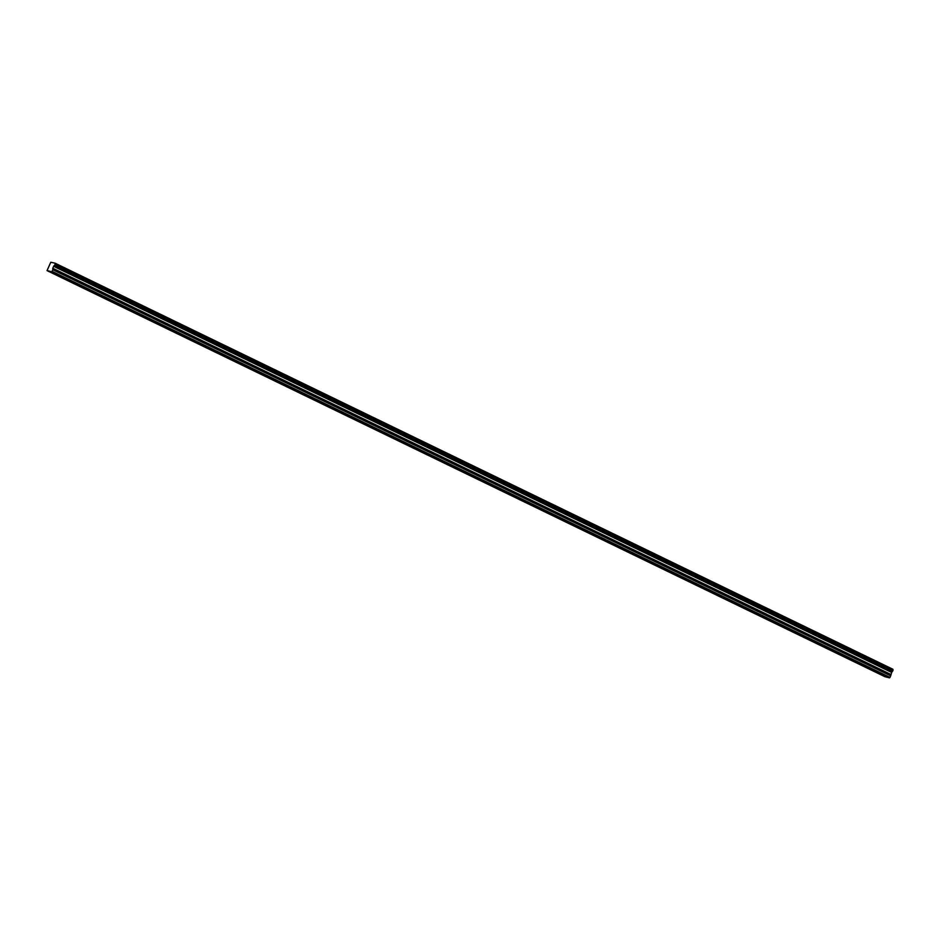<?xml version="1.0" encoding="UTF-8"?>
<svg xmlns="http://www.w3.org/2000/svg" width="940" height="940" viewBox="0 0 940 940"><rect width="100%" height="100%" fill="white"/><g stroke="black" fill="none" stroke-linecap="round" stroke-linejoin="round"><path stroke-width="1.41" d="M873.648 670.89L875.927 671.712L873.648 670.89M61.358 277.194L63.638 278.029L61.358 277.194M83.319 287.84L85.599 288.662L83.319 287.84M105.268 298.474L107.548 299.308L105.268 298.474M127.229 309.119L129.497 309.941L127.229 309.119M149.178 319.764L151.458 320.587L149.178 319.764M171.139 330.398L173.407 331.232L171.139 330.398M193.088 341.044L195.367 341.866L193.088 341.044M215.037 351.678L217.316 352.512L215.037 351.678M236.998 362.323L239.265 363.146L236.998 362.323M258.947 372.957L261.226 373.791L258.947 372.957M280.907 383.602L283.175 384.425L280.907 383.602M302.856 394.236L305.136 395.07L302.856 394.236M324.805 404.882L327.085 405.704L324.805 404.882M346.766 415.527L349.034 416.349L346.766 415.527M368.715 426.161L370.995 426.983L368.715 426.161M390.676 436.806L392.944 437.629L390.676 436.806M412.625 447.44L414.904 448.274L412.625 447.44M434.574 458.086L436.853 458.908L434.574 458.086M456.535 468.719L458.802 469.554L456.535 468.719M478.484 479.365L480.763 480.187L478.484 479.365M500.444 489.998L502.712 490.833L500.444 489.998M522.393 500.644L524.673 501.466L522.393 500.644M544.342 511.278L546.622 512.112L544.342 511.278M566.303 521.923L568.571 522.746L566.303 521.923M588.252 532.569L590.532 533.391L588.252 532.569M610.213 543.202L612.481 544.037L610.213 543.202M632.162 553.848L634.441 554.671L632.162 553.848M654.111 564.482L656.39 565.316L654.111 564.482M676.072 575.127L678.339 575.95L676.072 575.127M698.02 585.761L700.3 586.595L698.02 585.761M719.981 596.407L722.249 597.229L719.981 596.407M741.93 607.04L744.21 607.875L741.93 607.04M763.879 617.686L766.159 618.508L763.879 617.686M785.84 628.331L788.108 629.154L785.84 628.331M807.789 638.965L810.068 639.788L807.789 638.965M829.75 649.611L832.018 650.433L829.75 649.611M851.699 660.244L853.978 661.079L851.699 660.244M892.636 671.207L54.638 265.209L892.53 671.313L893 670.361L892.93 669.28L55.037 263.176L892.941 669.398M54.743 265.103L55.096 264.257L893 670.361M892.93 669.28L55.025 263.176L50.772 262.248L47.047 270.579L51.618 271.742L889.522 677.846L884.951 676.718L47.047 270.626M889.968 677.434L51.618 271.742L889.968 677.434L890.673 675.825L52.804 269.568L52.734 268.252L53.921 265.903L891.825 672.006L892.53 671.313M891.825 672.006L890.709 675.672M890.016 677.399L52.076 271.331M52.111 271.296L52.781 269.733L890.673 675.825M891.872 671.936L53.921 265.903M53.968 265.832L54.638 265.209M893 670.22L55.096 264.257M55.096 264.117L55.049 263.294M53.58 266.267L891.484 672.37M890.638 674.356L52.734 268.252M52.711 268.417L890.603 674.509M53.674 266.126L891.578 672.229"/></g></svg>
